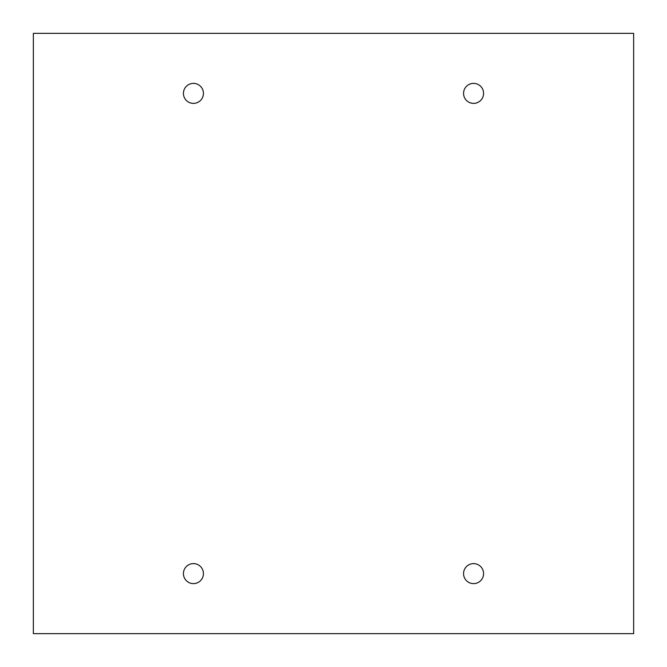 <?xml version="1.0" encoding="UTF-8"?>
<svg xmlns="http://www.w3.org/2000/svg" width="667" height="667" viewBox="0 0 667 667"><rect width="100%" height="100%" fill="white"/><g stroke="black" fill="none" stroke-linecap="round" stroke-linejoin="round"><path stroke-width="1" d="M463.565 573.62A10.005 10.005 0 0 0 473.57 583.625A10.005 10.005 0 0 0 483.575 573.62A10.005 10.005 0 0 0 473.57 563.615A10.005 10.005 0 0 0 463.565 573.62M183.425 573.62A10.005 10.005 0 0 0 193.43 583.625A10.005 10.005 0 0 0 203.435 573.62A10.005 10.005 0 0 0 193.43 563.615A10.005 10.005 0 0 0 183.425 573.62M463.565 93.38A10.005 10.005 0 0 0 473.57 103.385A10.005 10.005 0 0 0 483.575 93.38A10.005 10.005 0 0 0 473.57 83.375A10.005 10.005 0 0 0 463.565 93.38M183.425 93.38A10.005 10.005 0 0 0 193.43 103.385A10.005 10.005 0 0 0 203.435 93.38A10.005 10.005 0 0 0 193.43 83.375A10.005 10.005 0 0 0 183.425 93.38M33.35 33.35L33.35 633.65L633.65 633.65L633.65 33.35L33.35 33.35"/></g></svg>
